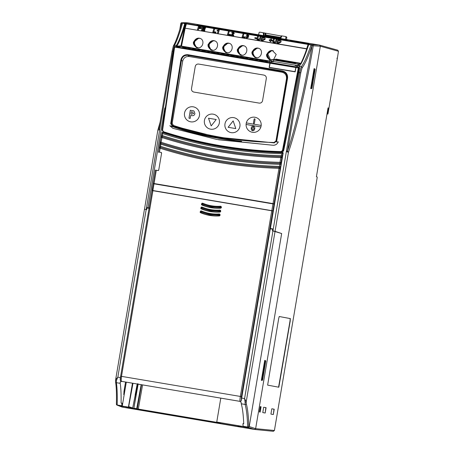 <?xml version="1.0" encoding="UTF-8"?>
<svg xmlns="http://www.w3.org/2000/svg" width="454" height="454" viewBox="0 0 454 454"><rect width="100%" height="100%" fill="white"/><g stroke="black" fill="none" stroke-linecap="round" stroke-linejoin="round"><path stroke-width="0.68" d="M184.528 113.074A7.61 7.565 100.5 0 1 193.256 106.826A7.61 7.565 100.5 0 1 199.448 115.594A7.61 7.565 100.5 0 1 190.72 121.837A7.61 7.565 100.5 0 1 184.528 113.074M219.35 122.932A7.61 7.565 100.5 0 1 210.622 129.174A7.61 7.565 100.5 0 1 204.431 120.406A7.61 7.565 100.5 0 1 213.159 114.164A7.61 7.565 100.5 0 1 219.35 122.932M254.921 117.245A7.61 7.565 100.5 0 1 260.885 126.967A7.61 7.565 100.5 0 1 246.085 124.464L260.885 126.967A7.61 7.565 -79.5 0 0 261.186 125.423L246.306 122.915A7.61 7.565 100.5 0 1 254.921 117.245M233.714 117.637A7.61 7.565 100.5 0 1 239.905 126.399A7.61 7.565 100.5 0 1 231.171 132.647A7.61 7.565 100.5 0 1 224.98 123.88A7.61 7.565 100.5 0 1 233.714 117.637M192.825 110.68L193.966 110.992L194.914 113.551C194.499 115.327 193.387 115.997 191.588 115.56L190.697 115.412L190.192 118.403L188.96 118.193L190.305 110.254L193.966 110.992L194.914 113.551C194.499 115.327 193.387 115.997 191.588 115.56L190.697 115.412L190.192 118.403L188.96 118.193M216.206 119.516L211.172 125.917L216.206 119.516M260.88 126.967L246.085 124.464A7.61 7.565 -79.5 0 1 246.306 122.915M255.046 119.402A0.488 0.488 -79.5 0 0 254.654 118.84L254.654 118.84A0.488 0.488 100.5 0 1 255.046 119.402L254.427 123.074L255.046 119.402M253.86 123.471L253.854 123.471A0.488 0.488 -79.5 0 0 254.427 123.074A0.488 0.488 100.5 0 1 253.854 123.471A0.488 0.488 100.5 0 1 253.463 122.909L254.087 119.237A0.488 0.488 100.5 0 1 254.649 118.835A0.488 0.488 100.5 0 1 254.654 118.84L254.654 118.84M254.745 128.8C255.017 127.489 254.563 126.626 253.372 126.212L253.372 126.212C254.563 126.632 255.017 127.495 254.745 128.8L253.928 130.451L254.745 128.8M252.6 130.792L253.934 130.451L252.6 130.792L251.448 130.037L251.221 128.232C251.385 126.882 252.101 126.212 253.372 126.212M228.129 127.296L235.808 128.59L233.163 120.889L228.124 127.296L235.808 128.59L233.157 120.889M211.172 125.917L208.517 118.216L216.2 119.516M190.924 114.067L191.31 111.803L192.014 111.922L193.682 113.364L191.724 114.204L190.924 114.067L191.31 111.803L192.235 111.962M252.73 130.037L251.919 128.317L253.247 126.967L254.053 128.664L252.73 130.037L251.919 128.317L253.253 126.967M273.387 203.965L153.146 183.683L274.517 204.158L273.387 203.965L274.551 203.965L283.211 152.765L281.713 153.69C261.498 153.214 241.42 151.296 221.473 147.925C201.542 144.559 181.941 139.775 162.685 133.584L162.01 132.33L161.488 135.428L162.345 135.57C181.606 141.75 201.201 146.523 221.138 149.888C241.08 153.259 261.158 155.189 281.372 155.677L280.805 157.589C260.596 157.084 240.529 155.149 220.604 151.784C200.679 148.418 181.089 143.651 161.84 137.494L160.983 137.352L162.243 136.58L162.685 133.584M282.887 152.754A425.222 422.736 100.5 0 1 282.053 152.737L283.625 150.728L283.086 150.563L281.145 152.118L282.138 152.238M282.961 152.76L282.797 152.754A425.256 422.77 100.5 0 0 282.961 152.76L281.872 157.771L280.805 157.589L279.999 162.333L281.06 162.515L280.975 164.507L279.914 164.325C259.699 163.775 239.627 161.817 219.691 158.452C199.76 155.081 180.153 150.336 160.886 144.213L160.807 143.175A0.982 0.976 -69.8 0 0 160.847 143.192L160.183 142.091L160.983 137.352L160.177 142.091L161.039 142.238C180.295 148.367 199.885 153.112 219.81 156.477C239.735 159.842 259.796 161.794 279.999 162.333L280.073 163.332L281.06 162.515A0.982 0.97 107.3 0 1 280.078 163.332L278.989 168.321C258.791 167.747 238.73 165.778 218.805 162.407C198.886 159.042 179.29 154.315 160.029 148.225L159.167 148.083L160.421 147.312L160.534 146.302C179.807 152.408 199.408 157.146 219.344 160.517C239.275 163.883 259.348 165.846 279.562 166.414L280.623 166.59L280.056 168.502L278.989 168.321L273.019 203.608L153.197 183.388L155.45 170.074L153.197 183.382M280.056 168.502A0.982 0.97 -88.7 0 0 279.125 167.361L280.05 168.502L274.08 203.806L274.551 203.965M274.08 203.806L273.019 203.608M159.172 148.083L160.183 142.096A0.982 0.982 0 0 0 160.807 143.175L160.807 143.175M160.988 137.352L162.01 132.33M158.798 152.413L158.503 151.999L161.153 152.368L161.63 153.043L158.701 170.256M160.847 143.192A435.936 433.383 -79.5 0 0 219.753 157.464A435.936 433.383 -79.5 0 0 280.078 163.332L280.073 163.332A435.931 433.383 -79.5 0 1 219.747 157.464A435.931 433.383 -79.5 0 1 160.847 143.192L162.243 136.58A0.982 0.976 88.1 0 0 161.919 136.535A0.982 0.976 88.1 0 1 161.919 136.535L162.243 136.58A429.212 426.703 100.5 0 0 220.871 150.836A429.212 426.703 100.5 0 1 162.243 136.58M281.872 157.771A0.982 0.97 -88.7 0 0 280.935 156.63L281.866 157.771L281.066 162.515M282.439 155.858L281.372 155.677L281.713 153.69M158.741 170.119L158.066 170.602L155.45 170.074M160.024 144.071L160.886 144.213L160.534 146.302L159.672 146.16L160.205 142.46M160.427 147.312A439.988 437.418 -79.5 0 0 219.078 161.465A439.988 437.418 -79.5 0 0 279.125 167.361A439.988 437.418 100.5 0 1 219.072 161.465A439.988 437.418 100.5 0 1 160.421 147.312L160.103 147.266A0.982 0.976 88.2 0 1 160.427 147.312L159.377 152.067M115.571 381.587L115.622 379.811A0.982 0.579 -174.2 0 1 115.634 379.743L117.836 377.155L116.417 380.469A0.982 0.579 -174.2 0 1 115.622 379.811L115.566 381.91C116.372 386.734 116.644 394.151 116.389 404.162L117.172 404.996C117.433 395.014 117.16 387.58 116.349 382.682L120.197 383.329C120.934 387.778 121.229 394.35 121.082 403.039L121.848 403.169L121.814 405.933L123.25 406.5L117.507 405.274L122.092 407.085L117.336 405.229M127.988 407.073L128.181 407.107A0.59 0.585 108.3 0 1 128.011 407.107L119.306 405.853L117.2 405.155A0.982 0.976 111.6 0 1 117.007 405.099L117.007 405.099A0.982 0.976 111.6 0 1 116.394 404.287M149.389 208.057L147.034 207.66L146.699 209.589L144.576 209.294M181.623 23.687L180.817 23.54A0.982 0.976 89.8 0 1 181.776 22.723L181.776 22.723A0.982 0.976 89.8 0 1 181.941 22.734L184.727 23.778C181.628 34.362 178.853 41.569 176.413 45.389L174.438 45.332C176.702 41.513 179.409 34.107 182.559 23.103L181.56 23.597C178.371 34.674 175.675 42.063 173.462 45.775A0.982 0.953 31 0 1 174.438 45.332L172.974 51.268L172.111 51.126L158.934 129.072L159.712 129.634L157.833 130.207L144.474 209.254M160.109 122.103L157.833 130.207M173.343 46.115L172.117 51.126L158.934 129.072M273.217 61.432L269.88 60.87L269.597 62.34L271.117 62.629L270.039 62.675L174.671 46.569L176.555 46.654L176.271 45.644A0.59 0.573 -155.9 0 1 176.776 46.172L180.953 45.82A0.59 0.585 -93.2 0 0 181.435 46.484L269.772 61.409M268.864 61.318L262.968 60.325L258.922 60.547L264.818 61.545L268.864 61.318A0.59 0.585 86.8 0 0 268.734 61.313L264.716 61.534A0.59 0.585 -93.2 0 1 264.818 61.545M259.257 59.695L253.36 58.702L249.32 58.924L255.216 59.922L259.257 59.695A0.59 0.585 86.8 0 0 259.132 59.69L255.086 59.911A0.59 0.585 -93.2 0 1 255.216 59.922M249.655 58.072L243.758 57.079L239.712 57.3L245.608 58.299L249.655 58.072A0.59 0.585 86.8 0 0 249.524 58.067L245.506 58.288A0.59 0.585 -93.2 0 1 245.608 58.299M240.053 56.449L234.156 55.456L230.11 55.677L236.006 56.676L240.053 56.449A0.59 0.585 86.8 0 0 239.922 56.444L235.876 56.671A0.59 0.585 -93.2 0 1 236.006 56.676M230.445 54.832L224.548 53.833L220.502 54.054L226.398 55.053L230.445 54.832A0.59 0.585 86.8 0 0 230.314 54.82L226.296 55.042A0.59 0.585 -93.2 0 1 226.398 55.053M220.843 53.209L214.946 52.21L210.9 52.431L216.796 53.43L220.843 53.209A0.59 0.585 86.8 0 0 220.712 53.197L216.666 53.424A0.59 0.585 -93.2 0 1 216.796 53.43M211.235 51.586L205.339 50.587L201.298 50.814L207.189 51.807L211.235 51.586A0.59 0.585 86.8 0 0 211.11 51.574L207.086 51.801A0.59 0.585 -93.2 0 1 207.189 51.807M201.633 49.963L195.736 48.964L191.69 49.191L197.586 50.184L201.633 49.963A0.59 0.585 86.8 0 0 201.502 49.957L197.456 50.178A0.59 0.585 -93.2 0 1 197.586 50.184M192.031 48.34L186.134 47.341L182.088 47.568L187.984 48.561L192.031 48.34A0.59 0.585 86.8 0 0 191.9 48.334L187.877 48.555A0.59 0.585 -93.2 0 1 187.984 48.561M174.637 47.091L269.88 63.202L269.12 67.51L295.174 71.863L295.94 67.544L298.323 67.941L282.456 150.484L281.1 151.574C240.972 150.586 201.78 143.969 163.525 131.722L162.577 130.241L174.637 47.091L174.824 46.575L175.63 46.495M176.555 46.654L177.026 46.728L176.776 46.172M273.132 61.869L271.407 61.574L273.132 61.869L273.212 61.455L295.225 65.177L295.168 65.592L296.893 65.881L295.168 65.592L295.231 65.149L297.756 65.575L297.501 67.09L299.328 67.396L297.501 67.09M296.893 65.881L296.712 66.954L271.225 62.652L270.221 62.709L269.347 67.351L295.026 71.647L295.917 66.999L296.706 66.982M270.879 62.59L271.56 59.69L295.588 63.747L298.147 64.184L299.328 65.847L299.203 66.664L298.153 67.198M299.203 66.664L299.731 65.824L297.756 65.575L298.147 64.184L300.236 64.162M283.625 150.728A1992.833 1981.177 100.5 0 0 298.704 72.509L299.708 68.072L299.328 67.396M179.767 29.624L180.806 23.54L181.776 22.723L187.105 22.711L319.525 45.088L311.359 44.617L312.068 45.74C305.19 86.538 295.821 126.762 287.569 150.807L286.366 151.511L299.691 72.674L301.291 66.761L299.334 66.432M296.087 67.027L295.94 67.544M273.649 60.041L273.212 61.455M295.389 63.259C294.584 63.435 274.21 59.996 276.202 60.019L286.877 61.579L295.367 63.458C294.51 63.622 274.222 60.195 276.157 60.212M295.384 62.975L293.607 62.794M292.858 62.646L292.932 62.022L295.633 62.476L292.932 62.022M284.034 61.108L284.136 60.598L281.594 60.041L285.123 60.637L285.084 61.222L284.641 61.165M289.09 61.341L285.396 60.745L289.09 61.341L288.869 61.903M291.093 62.266L289.924 62.09L290.055 61.511L291.82 61.767L287.723 61.074M294.408 62.811L294.51 62.232L295.157 62.397L291.82 61.767L291.757 62.351L291.383 62.368M280.822 60.263L275.987 59.446L271.56 59.69A1.47 1.458 -93.2 0 0 269.88 60.864L269.597 62.34M269.88 63.202L270.039 62.675M269.12 67.51L269.358 67.186M270.221 62.709L295.917 66.999M270.073 63.237L295.764 67.515M294.538 71.562L269.307 67.504M295.179 71.817L294.515 71.704M283.614 69.922L282.768 69.581M218.488 139.764L273.2 145.274C275.533 145.269 277.235 144.139 278.308 141.881L276.56 142.023L287.569 78.167C287.842 74.394 286.151 71.987 282.496 70.96L188.041 54.724C184.29 54.469 181.901 56.177 180.868 59.843L170.71 123.653L172.446 126.371C194.653 133.618 217.364 138.583 240.586 141.273C216.337 138.918 192.74 133.731 169.796 125.724L172.9 128.329L216.808 139.457L273.172 145.269C275.572 145.195 277.286 144.066 278.308 141.881M299.708 68.072L298.897 68.094L298.42 67.419L298.323 67.941L298.897 68.094L283.086 150.563L282.456 150.484M258.922 60.547A0.59 0.585 -93.2 0 1 259.064 60.592A0.59 0.55 103.2 0 0 259.007 60.581L263.218 60.427A0.59 0.585 -93.2 0 0 262.968 60.325M263.218 60.427L268.592 61.335M249.32 58.924A0.59 0.585 -93.2 0 1 249.462 58.969A0.59 0.55 103.2 0 0 249.439 58.963L253.61 58.804A0.59 0.585 -93.2 0 0 253.36 58.702M253.61 58.804L258.99 59.718M239.712 57.3A0.59 0.585 -93.2 0 1 239.854 57.346A0.59 0.55 103.2 0 0 239.797 57.335L244.008 57.187A0.59 0.585 -93.2 0 0 243.758 57.079M244.008 57.187L249.382 58.095M230.11 55.677A0.59 0.585 -93.2 0 1 230.252 55.723A0.59 0.55 103.2 0 0 230.195 55.711L234.406 55.564A0.59 0.585 -93.2 0 0 234.156 55.456M234.406 55.564L239.78 56.472M220.502 54.054A0.59 0.585 -93.2 0 1 220.65 54.1A0.59 0.55 103.2 0 0 220.587 54.088L224.798 53.941A0.59 0.585 -93.2 0 0 224.548 53.833M224.798 53.941L230.178 54.849M211.048 52.482A0.59 0.55 103.2 0 0 210.985 52.465L215.196 52.318A0.59 0.585 -93.2 0 0 214.946 52.21M215.196 52.318L220.57 53.226M201.542 50.916L205.588 50.695A0.59 0.585 -93.2 0 0 205.339 50.587M205.588 50.695L210.968 51.603M191.69 49.191A0.59 0.585 -93.2 0 1 191.832 49.231A0.59 0.55 103.2 0 0 191.775 49.219L195.986 49.072A0.59 0.585 -93.2 0 0 195.736 48.964M195.986 49.072L201.36 49.98M182.088 47.568A0.59 0.585 -93.2 0 1 182.23 47.608A0.59 0.55 103.2 0 0 182.173 47.596L186.384 47.449A0.59 0.585 -93.2 0 0 186.134 47.341M186.384 47.449L191.758 48.357M281.1 151.574L281.145 152.118C242.68 151.392 203.437 144.758 163.429 132.227L162.078 130.116L174.154 47.057L174.824 46.575M283.631 69.893L282.711 69.541M295.452 62.391L295.565 63.061M293.886 62.845L293.982 62.266M283.029 60.354L282.927 60.932M282.649 60.887L282.723 60.314M281.349 60.688L281.423 60.138M280.737 60.592L280.878 60.047M285.123 60.637L284.136 60.598M284.641 61.211L284.681 60.688M288.472 61.835L288.591 61.262M287.552 61.057L287.456 61.636M285.804 61.409L285.838 60.836M288.863 61.954L288.92 61.364M286.9 61.665L286.996 61.086M285.237 61.33L285.396 60.745M291.525 61.716L290.055 61.511M291.173 62.334L291.235 61.795M290.639 62.238L290.759 61.716M299.731 65.824C300.304 65.331 300.117 64.763 299.175 64.127M300.696 63.702L300.735 64.366C303.068 60.24 305.707 53.691 308.658 44.719L311.052 44.81C307.415 55.729 304.163 63.049 301.291 66.761A0.982 0.948 -142 0 1 302.114 67.867L300.752 72.856L298.704 72.509M309.112 44.271L308.595 44.379A0.59 0.318 63.5 0 0 308.578 44.39L308.045 45.065A0.59 0.454 18.2 0 1 308.062 44.991C305.281 53.453 302.778 59.752 300.559 63.889L300.151 64.184A0.59 0.585 86.8 0 1 300.026 64.173M287.535 61.04L276.1 59.111L275.987 59.446L271.237 59.673A1.47 1.47 0 0 0 269.875 60.864M293.352 62.113L293.346 62.686M288.721 62.067L281.247 60.711C289.067 61.869 298.851 63.798 291.462 62.731L288.721 62.067M287.74 61.994L288.25 62.028M294.022 63.01L291.462 62.731M286.536 61.926L277.621 60.257L286.542 61.965M280.129 60.547L283.625 61.46M286.724 61.852L285.731 61.704L286.724 61.852M280.095 60.745L278.586 60.541M292.972 62.93L289.487 62.266M287.745 61.965L287.342 61.892M176.413 45.389A0.59 0.568 32.9 0 1 176.907 46.041C179.364 42.199 182.15 34.964 185.266 24.323L185.567 24.329L185.079 23.256L183.842 23.046L185.538 23.517M184.727 23.778A0.59 0.454 16.3 0 1 185.266 24.323L185.067 23.523A0.59 0.397 141.7 0 0 184.67 23.46L185.067 23.523M308.578 44.39L308.896 44.447A0.59 0.318 63.5 0 0 308.595 44.379L308.062 44.991A0.59 0.454 18.2 0 1 308.658 44.719M269.835 61.063L181.549 46.149L180.953 45.82L184.517 28.069L306.734 48.941M184.517 28.069L185.567 24.329A0.982 0.976 91.3 0 0 184.761 23.222L185.079 23.256M184.801 27.002L184.812 27.915L185.998 23.597M185.992 23.812L308.408 44.498M184.613 27.649A0.59 0.448 -164 0 0 185.158 28.188L181.435 46.484L177.026 46.728M276.917 42.943L277.91 39.685L279.471 39.946C280.878 40.304 281.372 40.974 280.958 41.95L278.523 43.215L276.917 42.943L278.489 43.408L280.935 42.137L281.037 41.603M257.73 38.891L258.417 36.394L257.628 36.258L257.1 37.988C256.572 38.862 256.998 39.487 258.383 39.856L258.349 40.048C259.733 40.139 260.454 39.702 260.505 38.726L261.044 36.836L260.256 36.7L259.705 38.505L258.525 39.316L257.753 38.704L258.417 36.394M256.987 38.448L257.1 37.988M257.06 38.176C256.567 39.089 256.998 39.714 258.349 40.048M256.26 38.715L256.476 37.898L256.26 38.715L254.756 38.261L254.944 37.637L256.476 37.898M233.804 35.094L233.64 35.633L230.768 35.145L233.617 35.826L233.804 35.094L232.142 34.816L234.366 33.244M230.768 35.145L233.56 33.176L233.095 32.631L232.323 32.994L231.557 32.779L232.295 33.193L233.061 32.83L233.521 33.363M232.13 34.998L232.976 34.566M228.396 34.362L229.247 31.462L228.419 34.186L230.638 34.561L230.45 35.293L230.638 34.561M230.473 35.094L227.42 34.782L230.45 35.293M248.06 36.388L248.888 35.628L248.06 36.195L248.582 37.109L246.845 38.108L245.79 36.808L246.607 36.853L247.016 37.415L247.731 36.95L247.351 36.337L246.953 36.524L247.691 37.137M247.004 36.326L248.094 35.526L247.685 35.1L246.278 35.219L246.948 35.622L247.651 35.293L248.054 35.713M246.845 38.108L248.599 37.046M243.032 36.836L243.883 33.936L243.055 36.655L245.279 37.035L245.086 37.767L245.279 37.035M245.115 37.569L242.056 37.256L245.086 37.767M217.54 32.909L218.306 33.238L217.54 32.909L218.272 30.52L217.046 30.815L218.226 30.724M218.306 33.238L219.305 29.97L218.329 33.046M213.76 31.894L214.611 28.994L213.777 31.712L216.002 32.086L215.815 32.819L216.002 32.086M215.837 32.626L212.784 32.308L215.815 32.819M202.853 28.574L203.086 27.808L205.441 28.205L205.628 27.473L205.463 28.012L203.108 27.615L202.87 28.392L205.094 28.767L204.941 29.26L202.722 28.886L202.444 29.794L204.868 30.208L204.68 30.94L204.868 30.208M202.422 29.975L202.694 29.084L204.919 29.459L205.094 28.767M204.703 30.741L201.445 30.395L204.68 30.94M197.518 29.527L198.512 26.27L200.901 26.724L201.485 27.83C201.417 28.437 200.679 28.67 199.278 28.528L198.682 28.426L198.307 29.663L197.518 29.527L198.279 29.856L198.659 28.625L201.514 27.717M261.016 40.258L262.009 37.001L263.57 37.262C264.977 37.62 265.471 38.284 265.051 39.26L262.622 40.525L261.016 40.258L262.588 40.724L265.028 39.447L265.136 38.913M269.25 40.219L269.404 39.725L270.476 39.907L270.749 39.01L271.537 39.146L271.265 40.037L272.343 40.219L272.196 40.712L271.117 40.531L270.822 41.62L270.011 41.484L270.329 40.4L269.205 40.412L270.283 40.593M271.248 40.219L271.537 39.146M270.822 41.62L271.095 40.729L272.173 40.911L272.343 40.219M273.631 41.575L274.324 39.078L273.535 38.948L273.007 40.678C272.479 41.552 272.905 42.171 274.29 42.545L274.256 42.738C275.635 42.829 276.355 42.387 276.407 41.416L276.951 39.521L276.163 39.39L275.612 41.189L274.432 42.001L273.654 41.388L274.324 39.078M272.888 41.132L273.007 40.678M272.962 40.86C272.468 41.774 272.899 42.398 274.256 42.738M276.951 39.521L276.429 41.229C276.378 42.194 275.663 42.636 274.29 42.545M273.654 41.388L273.762 41.03M270.845 41.428L270.056 41.291M265.125 39.016L265.028 39.447M262.667 39.969L261.969 39.85L262.633 37.671L263.802 37.898L264.273 39.101L262.667 39.969M262.003 39.856L262.633 37.671M262.611 37.864L263.763 38.091L264.228 39.288M199.38 27.983L198.846 27.893L199.136 26.939L200.696 27.7L199.38 27.983M198.88 27.898L199.136 26.939M199.107 27.138L200.651 27.887M201.491 30.202L202.484 26.945L205.628 27.473M212.83 32.115L213.823 28.857L214.611 28.994M217.046 30.815L217.211 30.276L219.322 29.788M242.101 37.058L243.094 33.806L243.883 33.936M246.88 37.915L245.79 36.808M246.278 35.219L247.856 34.606L248.871 35.821M227.465 34.589L228.458 31.332L229.247 31.462M231.557 32.779L233.265 32.143L234.36 33.278L233.004 34.368M256.283 38.516L254.756 38.261M261.044 36.836L260.528 38.539C260.477 39.509 259.762 39.946 258.383 39.856M257.753 38.704L257.861 38.346M281.032 41.7L280.935 42.137M278.569 42.659L277.871 42.54L278.535 40.355L279.704 40.582L280.175 41.791L278.569 42.659M277.905 42.545L278.535 40.355M278.512 40.554L279.67 40.775L280.135 41.972M306.342 50.048L306.671 48.72A0.59 0.448 -162.1 0 0 306.808 48.731M276.56 142.023L277.139 136.172L276.157 141.364L274.222 142.902L217.108 137.102L172.645 125.775L171.311 123.698L181.492 59.979C182.412 56.631 184.585 55.076 188.013 55.326L188.041 54.724M276.197 141.376L275.975 140.899L286.491 78.724C286.752 75.256 285.214 73.077 281.877 72.186L189.199 56.529L188.013 55.326L282.399 71.556C285.731 72.481 287.269 74.666 287.013 78.111L287.569 78.167M286.491 78.724L287.013 78.111L277.139 136.172M189.199 56.529C185.748 56.273 183.581 57.828 182.684 61.188L172.168 123.363L173.445 125.48C189.71 130.752 206.275 134.815 223.135 137.664C240.001 140.513 256.981 142.119 274.08 142.477L275.975 140.899M193.881 92.077C192.173 91.6 191.378 90.471 191.492 88.689L195.248 66.471C195.725 64.752 196.849 63.946 198.619 64.059L263.933 75.092C265.641 75.568 266.436 76.698 266.322 78.48L262.565 100.697C262.089 102.417 260.965 103.223 259.194 103.109L193.835 92.066M274.08 142.477L274.284 142.914M173.445 125.48L172.685 125.781L216.479 136.983M172.168 123.363L171.328 123.704L172.645 125.775M170.71 123.653L171.209 123.704L171.606 121.621L171.311 123.698M281.877 72.186L282.496 70.96M182.684 61.188L180.868 59.843M171.209 123.704L172.446 126.371M172.526 126.133L207.79 135.581L234.758 140.348C235.728 140.53 244.678 141.597 240.586 141.273M185.323 23.29L308.215 44.038L306.671 48.72L185.158 28.188L186.446 23.693M308.215 44.038L309.463 44.288A0.982 0.976 -88.7 0 0 309.327 44.271L309.089 44.271M312.068 45.74L311.155 44.605L311.955 45.735C308.289 56.744 305.009 64.122 302.114 67.867M280.663 38.522L281.86 35.9L285.43 36.502L286.786 37.529L286.457 39.498L286.786 37.529L286.309 36.848M258.649 34.799L259.013 32.637L259.688 32.155L263.258 32.756L263.524 35.622M264.183 35.735L263.916 32.881L263.258 32.756M263.916 32.881L281.23 36.002M265.732 35.333L265.845 34.93L265.227 34.827L265.709 35.35M265.045 35.883L265.091 34.782A0.59 0.585 -72 0 0 265.488 35.287L265.488 35.287A0.59 0.585 -72 0 0 265.567 35.304L265.647 35.758L280.22 38.221M265.488 35.287L280.407 37.813L265.573 35.304L265.647 35.758L265.028 35.656M285.43 36.502L286.423 36.882A0.59 0.59 0 0 1 286.786 37.529M285.906 37.177L285.543 39.345M327.005 113.943L327.941 114.033L337.362 58.35L338.468 51.279L337.663 50.156M237.493 426.306A0.59 0.59 0 0 0 237.556 426.334A0.59 0.585 -70.3 0 1 237.493 426.306L240.955 426.817A0.59 0.585 -68.5 0 0 240.995 426.839L238.044 425.67A0.59 0.585 -68.5 0 0 238.208 425.721L249.206 427.799L247.521 427.242L248.111 427.339L249.235 426.539L255.636 428.655L320.325 46.212L319.525 45.088L337.765 50.178L338.468 51.279L320.325 46.212L312.068 45.723M317.125 177.974L317.204 177.032L316.41 176.731L328.026 107.904L328.321 107.961L327.499 114.028M327.64 111.962L327.345 111.911M328.026 107.904L328.321 107.961M273.291 431.289L274.42 430.488L255.636 428.655L254.512 429.456L122.092 407.085M327.941 114.033L327.43 113.937L327.941 114.033L337.362 58.345L336.851 58.225L337.362 58.35L338.468 51.279M317.142 177.911L274.42 430.488L273.359 431.3L254.581 429.467L248.111 427.339L249.229 426.533L281.65 233.538L272.939 230.927L286.366 151.511L288.415 152.357L275.062 231.313L272.939 230.916L244.587 398.567L246.221 401.807L246.25 403.668C247.68 408.691 248.531 416.267 248.809 426.397A0.982 0.97 108.3 0 1 247.685 427.197L249.025 427.736M199.261 25.362L197.042 24.947L198.727 24.981L201.497 25.413L287.564 39.992A0.59 0.585 -88.6 0 0 287.478 39.98L285.776 39.941A0.59 0.585 91.4 0 1 285.85 39.952L199.266 25.362L285.265 39.873A0.59 0.448 -81.6 0 0 285.254 39.873L285.765 39.941M307.25 43.505L308.697 43.544A0.59 0.585 -88.6 0 0 308.618 43.539L305.394 43.459A0.59 0.585 -88.6 0 1 305.48 43.47L299.668 42.489A0.59 0.585 91.2 0 1 299.782 42.517M299.668 42.489L302.835 42.557A0.59 0.585 91.2 0 1 303.323 43.13M302.835 42.557L304.543 42.818L304.396 43.306M297.648 41.881L299.095 41.921A0.59 0.585 -88.6 0 0 299.01 41.916L295.792 41.836A0.59 0.585 -88.6 0 1 295.877 41.847L290.066 40.866A0.59 0.585 91.2 0 1 290.18 40.894M290.066 40.866L293.233 40.934A0.59 0.585 91.2 0 1 293.721 41.507M293.233 40.934L294.935 41.195L294.794 41.683M239.752 32.41A0.59 0.448 -81.6 0 1 239.763 32.41A0.59 0.448 -81.6 0 0 239.763 32.41L240.064 32.45A0.59 0.585 91.4 0 1 240.126 32.455L210.31 27.422A0.59 0.585 91.2 0 1 210.423 27.45M210.31 27.422L210.928 27.433A0.59 0.585 91.2 0 1 211.252 27.603M210.928 27.433L212.574 27.825M212.637 27.694L239.337 32.342M239.394 32.217L240.762 32.472A0.59 0.585 -88.6 0 0 240.677 32.467L240.047 32.45M198.727 24.981A0.59 0.585 91.2 0 1 199.175 25.345M201.497 25.413L201.389 25.719M285.35 39.577L285.243 39.873A0.59 0.448 -81.6 0 1 285.277 39.873M257.747 48.09L257.038 48.022L251.919 51.994L254.83 57.448L255.659 57.664C261.788 59.003 264.007 48.839 257.747 48.09M199.198 38.198L198.489 38.13L193.37 42.103L196.287 47.556L197.11 47.772C203.239 49.117 205.458 38.948 199.198 38.198M213.84 40.667L213.13 40.605L208.006 44.571L210.923 50.031L211.746 50.246C217.875 51.586 220.099 41.422 213.84 40.667M228.476 43.141L227.766 43.073L222.642 47.046L225.559 52.499L226.381 52.715C232.516 54.06 234.735 43.89 228.476 43.141M243.111 45.616L242.402 45.548L237.277 49.52L240.194 54.974L241.023 55.189C247.152 56.534 249.371 46.365 243.111 45.616M273.62 59.542L276.214 54.474L272.389 50.559L271.679 50.496L266.555 54.463L269.472 59.922L270.249 60.127M281.435 152.209A424.212 421.726 100.5 0 1 163.639 132.307L162.078 130.122L162.577 130.241M149.094 207.983L147.925 207.745L149.099 207.943M271.815 408.765L274.216 409.219L273.319 414.536L270.919 414.088L271.815 408.765L274.216 409.219M260.301 406.591L261.078 406.739L260.17 412.096L259.393 411.954L260.301 406.591M290.293 320.586L278.824 387.222L267.627 385.123L278.711 318.419L279.233 316.512L290.429 318.612L278.58 387.177M263.689 407.232L266.089 407.686L265.187 413.026L262.781 412.578L263.689 407.232L266.089 407.686M265.187 413.026L265.845 407.647M262.781 412.578L264.943 412.981M279.216 316.517L290.18 318.572L290.049 320.547M260.17 412.096L260.834 406.699L260.301 406.602M259.393 411.948L259.932 412.05M273.319 414.536L273.972 409.179M270.919 414.088L273.075 414.491M312.443 44.781A0.982 0.97 92.5 0 1 313.237 45.911C306.251 87.338 296.814 127.88 288.415 152.357L287.371 151.04M198.727 38.142L193.727 42.194L196.474 47.619M271.912 50.502L266.912 54.559L269.659 59.985M242.64 45.559L237.641 49.611L240.387 55.036M227.999 43.085L222.999 47.137L225.752 52.568M213.363 40.616L208.363 44.668L211.11 50.093M257.276 48.033L252.276 52.085L255.023 57.51M163.639 132.307L163.355 132.205M164.808 107.944L147.925 207.745M275.05 231.358L246.221 401.807A0.982 0.579 4.3 0 1 245.086 402.204L244.587 398.567L241.664 398.073L270.295 228.782L272.695 229.23L272.428 230.831L272.939 230.916L272.428 230.831L272.752 228.901L270.34 228.532M281.384 233.452L275.062 231.313M272.031 210.826L152.186 190.425L153.146 183.683L152.011 190.374L273.376 210.923L270.402 228.504M272.06 210.679L272.423 210.86M272.434 210.781L273.37 210.94M274.517 204.158L273.376 210.923M249.235 426.539L281.667 233.498M262.14 380.043L262.072 380.452L261.345 380.321L264.71 360.419L265.437 360.555L265.369 360.964M311.489 88.292L311.416 88.706L310.695 88.57L314.06 68.673L314.781 68.804L314.713 69.212M314.69 69.212L314.758 68.798L314.06 68.673M311.393 88.7L311.461 88.286M311.926 88.365L311.189 88.207L314.401 69.19L315.155 69.286L311.926 88.365L311.189 88.207M314.401 69.19L315.025 69.28L311.807 88.326M265.346 360.958L265.414 360.55L264.71 360.419M262.049 380.452L262.117 380.038M261.839 379.953L265.057 360.941L265.806 361.038L262.457 380.077L261.839 379.953L262.582 380.117L265.806 361.038M265.057 360.941L265.681 361.032M123.607 394.333L124.22 394.441L123.607 394.339M244.837 427.061L238.208 425.721L241.114 426.868L236.625 426.278L138.271 409.667L122.716 406.211M128.181 407.107L133.408 408.668M133.527 408.691L136.228 409.224A0.59 0.585 109.7 0 0 136.399 409.23L237.902 426.454A0.59 0.585 -70.3 0 0 237.998 426.482M237.533 426.312L237.658 426.357A0.59 0.585 -70.3 0 1 237.556 426.334L237.902 426.454M281.957 152.152L281.86 152.731M273.246 203.647L273.195 203.948M147.516 207.853L149.071 208.108L147.034 207.66M147.794 207.83L147.488 207.841L147.794 207.83M148.73 208.159L148.135 207.949M243.526 426.573L216.751 422.044L221.2 423.639L137.256 409.457L128.425 407.125L122.251 406.08L123.562 406.546M220.792 398.135L216.751 422.044M137.846 383.585L133.879 408.186L136.694 408.714L137.59 404.525L136.904 408.748L137.256 409.457L138.305 409.077L137.25 408.872L141.523 384.742M136.904 408.748L141.149 384.788L136.694 408.714M140.944 384.646L138.124 384.226A0.59 0.369 100.6 0 1 138.135 384.169M137.187 384.01L138.124 384.226L133.879 408.186M132.5 383.221L128.681 406.636L132.687 407.959L137.006 386.025L135.791 394.991M135.161 394.878L137.176 384.056L136.875 383.959M137.59 404.525L136.785 409.287M132.687 407.959L132.596 408.504M128.425 407.125L132.466 383.216M126.297 382.172L122.251 406.08M256.845 57.715A4.801 4.773 100.5 0 1 256.811 57.715A4.801 4.773 100.5 0 1 252.912 52.159A4.801 4.773 100.5 0 1 258.383 48.237M270.499 59.917A4.801 4.773 100.5 0 1 273.019 50.712M198.296 47.829A4.801 4.773 100.5 0 1 194.363 42.273A4.801 4.773 100.5 0 1 199.834 38.346M212.937 50.298A4.801 4.773 100.5 0 1 208.999 44.742A4.801 4.773 100.5 0 1 214.47 40.82M227.573 52.772A4.801 4.773 100.5 0 1 223.635 47.216A4.801 4.773 100.5 0 1 229.105 43.295M242.209 55.246A4.801 4.773 100.5 0 1 238.276 49.69A4.801 4.773 100.5 0 1 243.741 45.769M244.019 45.814C241.38 45.587 239.576 46.705 238.6 49.174C237.992 52.318 239.224 54.349 242.294 55.263M229.378 43.346C226.745 43.119 224.94 44.237 223.964 46.7C223.357 49.849 224.588 51.875 227.658 52.789M214.742 40.871C212.109 40.644 210.298 41.762 209.322 44.225C208.721 47.375 209.952 49.407 213.017 50.315M200.106 38.397C197.467 38.17 195.663 39.288 194.687 41.751C194.085 44.901 195.316 46.932 198.381 47.84M273.291 50.763C270.658 50.536 268.847 51.654 267.871 54.117L270.522 59.905M258.655 48.289C256.016 48.062 254.212 49.18 253.236 51.642C252.634 54.792 253.865 56.824 256.93 57.732M120.333 380.146L120.645 376.218L121.502 376.36L152.902 190.703L271.747 210.781L240.348 396.438L121.502 376.36L121.127 381.275L240.104 401.376C239.808 400.876 239.888 399.231 240.348 396.438L241.409 396.62L272.809 210.951L271.747 210.781M201.82 204.97L201.576 204.771L201.82 204.97A41.149 40.911 -79.5 0 0 220.854 208.182L221.399 207.546L221.331 206.763L220.706 206.23A39.192 38.965 100.5 0 1 202.597 203.171L201.837 203.471M201.167 208.834L200.923 208.636L201.167 208.834A41.149 40.911 -79.5 0 0 220.201 212.046L220.74 211.411L220.678 210.628L220.054 210.094A39.192 38.965 100.5 0 1 201.945 207.035L201.184 207.336M200.288 212.523L200.509 212.693A41.149 40.911 -79.5 0 0 219.549 215.911L220.088 215.275L220.025 214.492L219.401 213.959A39.192 38.965 100.5 0 1 201.292 210.9L200.532 211.201M200.498 212.676L200.668 212.126L200.191 211.899L200.492 211.224L209.958 214.101L219.316 214.549L219.378 215.287L220.02 215.247L219.481 215.883A41.127 40.888 100.5 0 1 200.498 212.676L200.197 211.899L200.498 211.218L201.292 210.9M219.401 213.959L219.339 213.976A39.214 38.982 100.5 0 1 201.258 210.917L200.668 212.126L209.833 214.827L219.378 215.287L219.549 215.911M220.088 215.275L219.957 214.509L219.339 213.976L219.316 214.549L220.025 214.492M201.15 208.812L201.321 208.261L200.85 208.034L201.15 207.359L210.611 210.236L219.974 210.684L220.031 211.422L220.672 211.382L220.133 212.018A41.127 40.888 100.5 0 1 201.15 208.812L200.85 208.034L201.15 207.359L201.945 207.035M220.054 210.094L219.991 210.111A39.214 38.982 100.5 0 1 201.911 207.058L201.321 208.261L210.486 210.968L220.031 211.422L220.201 212.046M220.74 211.411L220.61 210.645L219.991 210.111L219.974 210.684L220.678 210.628M152.902 190.703L152.045 190.549L120.645 376.218C119.981 379.096 120.083 380.764 120.934 381.218A0.982 0.976 -68.4 0 0 121.127 381.275L240.257 401.421L241.176 402.528L241.261 403.788L245.109 404.435C246.533 409.434 247.379 416.971 247.657 427.038L249.229 426.533M204.924 199.471L176.18 194.613M152.402 190.584L152.045 190.549L120.639 376.218M272.809 210.951L272.037 210.792M249.104 206.933L220.36 202.075M201.803 204.947L201.973 204.396L201.502 204.169L201.803 203.494L211.263 206.371L220.627 206.82L220.689 207.557L221.331 207.518L220.786 208.153A41.127 40.888 100.5 0 1 201.803 204.947L201.502 204.169L201.803 203.494L202.597 203.171M220.706 206.23L220.644 206.247A39.214 38.982 100.5 0 1 202.563 203.193L201.973 204.396L211.138 207.103L220.689 207.557L220.854 208.182M221.399 207.546L221.268 206.78L220.644 206.247L220.627 206.82L221.331 206.763M270.295 228.782L273.302 211.008M241.664 398.073L241.307 400.598L240.268 401.427M120.197 383.329L120.191 382.086L121.235 381.315M115.679 379.493L144.457 209.288L146.71 209.595L146.977 207.994L149.037 208.301M115.651 379.623L144.457 209.288M121.201 381.309A0.982 0.976 -109.6 0 0 120.957 381.814L120.191 382.086M245.081 427.083L249.008 427.747L243.077 426.419L242.952 423.627L243.719 423.758C243.372 414.984 242.555 408.328 241.261 403.788M123.851 394.378L123.97 391.416L125.548 382.047L124.016 391.422M121.848 403.169L122.688 403.504M116.417 380.469L116.349 382.682A0.982 0.942 -9.5 0 1 115.566 381.91M245.086 402.204L245.109 404.435A0.982 0.942 164.1 0 0 246.25 403.668M119.306 405.836L123.267 406.483M280.975 164.507L280.623 166.59M158.508 151.994L159.167 148.083L158.503 151.999M282.797 152.754A425.256 422.77 100.5 0 1 221.739 146.977A425.256 422.77 100.5 0 1 162.016 132.324M156.295 170.301L154.059 183.512M158.066 170.602L158.242 170.205M161.181 152.816L161.153 152.368M280.93 156.63A429.212 426.703 100.5 0 1 220.871 150.836A429.212 426.703 100.5 0 0 280.935 156.63M144.474 209.243L157.827 130.298M173.405 51.342L172.974 51.268L146.194 209.504M271.407 61.579L271.225 62.652M300.701 63.622L295.65 62.765M292.819 62.289L291.786 62.113M289.987 61.812L289.056 61.653M259.013 60.575L264.557 61.517A0.59 0.494 97.3 0 1 264.58 61.517L264.688 61.534M249.399 58.958A0.59 0.55 103.2 0 1 249.439 58.963L254.955 59.894A0.59 0.494 97.3 0 1 254.972 59.9M239.803 57.335L245.347 58.271A0.59 0.494 97.3 0 1 245.37 58.277L245.478 58.288M230.195 55.711L235.745 56.648A0.59 0.494 97.3 0 1 235.768 56.654M220.593 54.088L226.137 55.025A0.59 0.494 97.3 0 1 226.16 55.03L226.274 55.047M210.991 52.465L216.535 53.402A0.59 0.494 97.3 0 1 216.558 53.407M201.298 50.814A0.59 0.585 -93.2 0 1 201.44 50.854A0.59 0.55 103.2 0 0 201.417 50.848L206.933 51.779A0.59 0.494 97.3 0 1 206.95 51.784L207.064 51.801M191.781 49.219L197.325 50.156A0.59 0.494 97.3 0 1 197.348 50.161M182.173 47.596L187.723 48.538A0.59 0.494 97.3 0 1 187.746 48.538M283.08 60.972L283.205 60.393M300.877 63.293L294.646 62.243M181.538 23.704L182.661 22.899L184.761 23.222M309.463 44.288L311.359 44.617M276.1 59.111L274.505 59.491M172.111 51.126L173.462 45.775M187.105 22.711L181.941 22.734M265.091 34.782L265.13 33.273M280.583 37.421L265.845 34.93L265.749 33.386M281.321 35.821L280.129 38.431L281.315 35.821M274.415 430.488L317.147 177.849M287.564 39.992L285.85 39.952M240.762 32.472L240.126 32.455M294.935 41.195L297.733 41.666M299.095 41.921L295.877 41.847M304.543 42.818L307.335 43.289M308.697 43.544L305.48 43.47M303.584 42.665A0.59 0.301 99 0 1 303.794 43.209L305.116 43.419A0.59 0.448 -81.6 0 0 305.116 43.419L305.411 43.459M303.771 43.204L299.85 42.528A0.59 0.522 -78.8 0 1 299.867 42.534M295.809 41.836L295.514 41.796A0.59 0.448 -81.6 0 0 295.503 41.796M290.225 40.905A0.59 0.522 -78.8 0 1 290.259 40.911L295.514 41.796M293.982 41.042A0.59 0.301 99 0 1 294.192 41.586M239.763 32.41L210.491 27.461A0.59 0.522 -78.8 0 1 210.508 27.467M199.266 25.362L197.325 25.015A0.59 0.522 -78.8 0 1 197.342 25.021M199.947 25.157A0.59 0.301 99 0 1 200.157 25.515M286.792 39.827A0.59 0.403 100.3 0 0 286.48 39.958M287.569 150.807L300.752 72.856M163.429 132.227L163.525 131.722M274.029 204.101L272.894 210.798M271.832 210.605L272.962 203.931M154.002 183.83L152.873 190.51M270.329 228.595L272.735 228.998L270.329 228.595M142.584 384.924L138.305 409.077L218.255 422.583M132.971 383.301L128.681 406.636M200.759 210.94L200.725 210.957A0.59 0.59 0 0 0 200.492 211.224L201.258 210.917M201.411 207.075L201.377 207.092A0.59 0.59 0 0 0 201.15 207.359L201.911 207.058M202.064 203.21L202.03 203.227A0.59 0.59 0 0 0 201.803 203.494L202.563 203.193M240.257 401.421L240.104 401.376A0.982 0.97 -71.7 0 0 241.227 400.57L241.409 396.62M120.429 377.592L117.836 377.155L146.194 209.515M121.127 381.417L120.957 381.814M243.077 426.419L247.657 427.038L243.038 426.261M121.791 405.774L117.172 404.996L121.814 405.933M159.314 147.749L159.672 146.16M161.488 135.428L161.125 137.017M161.919 136.535L161.913 136.535A0.982 0.982 0 0 0 160.983 137.352M160.097 147.266A0.982 0.982 0 0 0 159.167 148.083M295.622 63.049L295.685 62.465M182.497 22.887A0.982 0.982 0 0 0 181.56 23.597M174.671 46.569L174.149 47.051L162.078 130.122M198.994 38.142C196.934 38.034 195.254 39.146 193.96 41.467C192.655 43.028 193.546 45.099 196.633 47.681M272.179 50.502C270.119 50.4 268.439 51.506 267.145 53.833C265.84 55.394 266.731 57.465 269.818 60.047M242.907 45.559C240.847 45.451 239.167 46.563 237.868 48.884C236.568 50.451 237.459 52.516 240.546 55.099M228.271 43.085C226.211 42.982 224.531 44.089 223.232 46.416C221.932 47.976 222.823 50.048 225.905 52.624M213.63 40.616C211.57 40.508 209.896 41.615 208.596 43.942C207.291 45.502 208.182 47.574 211.269 50.156M257.543 48.033C255.483 47.925 253.803 49.038 252.509 51.359C251.204 52.919 252.095 54.991 255.182 57.573M200.191 211.899A0.59 0.59 0 0 0 200.271 212.5M200.85 208.034A0.59 0.59 0 0 0 200.923 208.636M201.502 204.169A0.59 0.59 0 0 0 201.576 204.771M121.11 381.428L121.593 381.054M117.308 405.218L117.007 405.099A0.982 0.982 0 0 1 116.389 404.162"/></g></svg>
